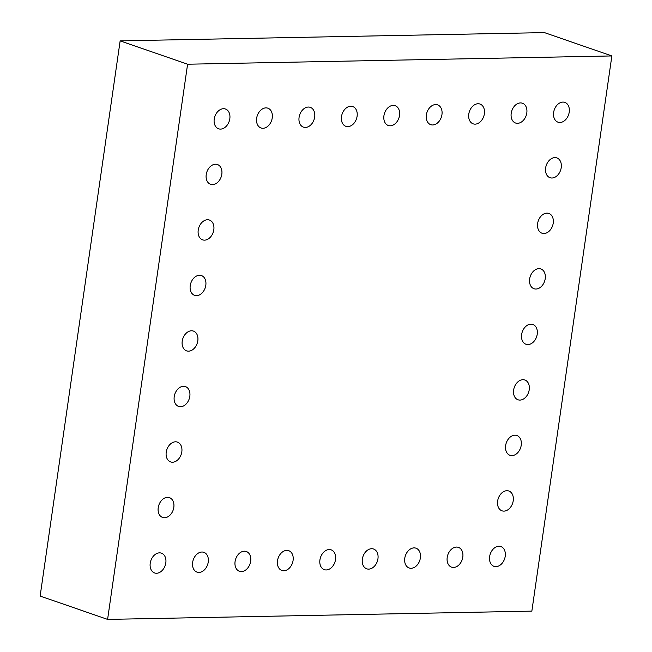 <?xml version="1.0" encoding="UTF-8"?>
<svg xmlns="http://www.w3.org/2000/svg" width="652" height="652" viewBox="0 0 652 652"><rect width="100%" height="100%" fill="white"/><g stroke="black" fill="none" stroke-linecap="round" stroke-linejoin="round"><path stroke-width="0.98" d="M107.596 619.4L187.597 64.214L120.147 40.872L40.139 596.058L107.596 619.4L531.853 611.128L611.861 55.942L544.404 32.6L120.147 40.872M187.597 64.214L611.861 55.942M383.93 115.746A10.473 7.571 -70.9 0 1 396.897 106.683A10.473 7.571 -70.9 0 1 394.354 124.353A10.473 7.571 -70.9 0 1 383.93 115.746M341.509 116.578A10.473 7.571 -70.9 0 1 354.468 107.515A10.473 7.571 -70.9 0 1 351.925 125.184A10.473 7.571 -70.9 0 1 341.509 116.578M299.081 117.401A10.473 7.571 -70.9 0 1 312.047 108.338A10.473 7.571 -70.9 0 1 309.496 126.007A10.473 7.571 -70.9 0 1 299.081 117.401M235.079 561.551A10.473 7.571 -70.9 0 1 248.045 552.488A10.473 7.571 -70.9 0 1 245.494 570.158A10.473 7.571 -70.9 0 1 235.079 561.551M277.507 560.728A10.473 7.571 -70.9 0 1 290.466 551.665A10.473 7.571 -70.9 0 1 287.923 569.326A10.473 7.571 -70.9 0 1 277.507 560.728M319.928 559.897A10.473 7.571 -70.9 0 1 332.895 550.834A10.473 7.571 -70.9 0 1 330.352 568.503A10.473 7.571 -70.9 0 1 319.928 559.897M362.357 559.074A10.473 7.571 -70.9 0 1 375.324 550.011A10.473 7.571 -70.9 0 1 372.773 567.68A10.473 7.571 -70.9 0 1 362.357 559.074M426.359 114.923A10.473 7.571 -70.9 0 1 439.326 105.86A10.473 7.571 -70.9 0 1 436.775 123.53A10.473 7.571 -70.9 0 1 426.359 114.923M553.638 112.437A10.473 7.571 -70.9 0 1 566.604 103.383A10.473 7.571 -70.9 0 1 564.053 121.044A10.473 7.571 -70.9 0 1 553.638 112.437M545.634 167.955A10.473 7.571 -70.9 0 1 558.601 158.901A10.473 7.571 -70.9 0 1 556.058 176.562A10.473 7.571 -70.9 0 1 545.634 167.955M521.633 334.517A10.473 7.571 -70.9 0 1 534.599 325.454A10.473 7.571 -70.9 0 1 532.056 343.123A10.473 7.571 -70.9 0 1 521.633 334.517M529.636 278.999A10.473 7.571 -70.9 0 1 542.603 269.936A10.473 7.571 -70.9 0 1 540.052 287.597A10.473 7.571 -70.9 0 1 529.636 278.999M537.639 223.481A10.473 7.571 -70.9 0 1 550.598 214.418A10.473 7.571 -70.9 0 1 548.055 232.079A10.473 7.571 -70.9 0 1 537.639 223.481M489.636 556.588A10.473 7.571 -70.9 0 1 502.594 547.525A10.473 7.571 -70.9 0 1 500.051 565.194A10.473 7.571 -70.9 0 1 489.636 556.588M497.631 501.07A10.473 7.571 -70.9 0 1 510.597 492.007A10.473 7.571 -70.9 0 1 508.055 509.677A10.473 7.571 -70.9 0 1 497.631 501.07M513.637 390.035A10.473 7.571 -70.9 0 1 526.596 380.972A10.473 7.571 -70.9 0 1 524.053 398.641A10.473 7.571 -70.9 0 1 513.637 390.035M505.634 445.552A10.473 7.571 -70.9 0 1 518.601 436.49A10.473 7.571 -70.9 0 1 516.05 454.159A10.473 7.571 -70.9 0 1 505.634 445.552M511.209 113.269A10.473 7.571 -70.9 0 1 524.175 104.206A10.473 7.571 -70.9 0 1 521.633 121.875A10.473 7.571 -70.9 0 1 511.209 113.269M447.207 557.419A10.473 7.571 -70.9 0 1 460.173 548.356A10.473 7.571 -70.9 0 1 457.622 566.026A10.473 7.571 -70.9 0 1 447.207 557.419M468.788 114.092A10.473 7.571 -70.9 0 1 481.746 105.029A10.473 7.571 -70.9 0 1 479.204 122.698A10.473 7.571 -70.9 0 1 468.788 114.092M404.778 558.242A10.473 7.571 -70.9 0 1 417.745 549.18A10.473 7.571 -70.9 0 1 415.202 566.849A10.473 7.571 -70.9 0 1 404.778 558.242M182.226 341.135A10.473 7.571 -70.9 0 1 195.192 332.072A10.473 7.571 -70.9 0 1 192.642 349.733A10.473 7.571 -70.9 0 1 182.226 341.135M174.223 396.652A10.473 7.571 -70.9 0 1 187.189 387.59A10.473 7.571 -70.9 0 1 184.646 405.259A10.473 7.571 -70.9 0 1 174.223 396.652M166.227 452.17A10.473 7.571 -70.9 0 1 179.194 443.107A10.473 7.571 -70.9 0 1 176.643 460.777A10.473 7.571 -70.9 0 1 166.227 452.17M192.65 562.383A10.473 7.571 -70.9 0 1 205.616 553.32A10.473 7.571 -70.9 0 1 203.074 570.981A10.473 7.571 -70.9 0 1 192.65 562.383M150.229 563.206A10.473 7.571 -70.9 0 1 163.187 554.143A10.473 7.571 -70.9 0 1 160.645 571.812A10.473 7.571 -70.9 0 1 150.229 563.206M158.224 507.688A10.473 7.571 -70.9 0 1 171.191 498.625A10.473 7.571 -70.9 0 1 168.648 516.294A10.473 7.571 -70.9 0 1 158.224 507.688M198.224 230.091A10.473 7.571 -70.9 0 1 211.191 221.036A10.473 7.571 -70.9 0 1 208.648 238.697A10.473 7.571 -70.9 0 1 198.224 230.091M190.229 285.609A10.473 7.571 -70.9 0 1 203.188 276.554A10.473 7.571 -70.9 0 1 200.645 294.215A10.473 7.571 -70.9 0 1 190.229 285.609M206.228 174.573A10.473 7.571 -70.9 0 1 219.194 165.51A10.473 7.571 -70.9 0 1 216.643 183.179A10.473 7.571 -70.9 0 1 206.228 174.573M256.652 118.232A10.473 7.571 -70.9 0 1 269.618 109.169A10.473 7.571 -70.9 0 1 267.075 126.83A10.473 7.571 -70.9 0 1 256.652 118.232M214.231 119.055A10.473 7.571 -70.9 0 1 227.189 109.992A10.473 7.571 -70.9 0 1 224.647 127.662A10.473 7.571 -70.9 0 1 214.231 119.055"/></g></svg>
